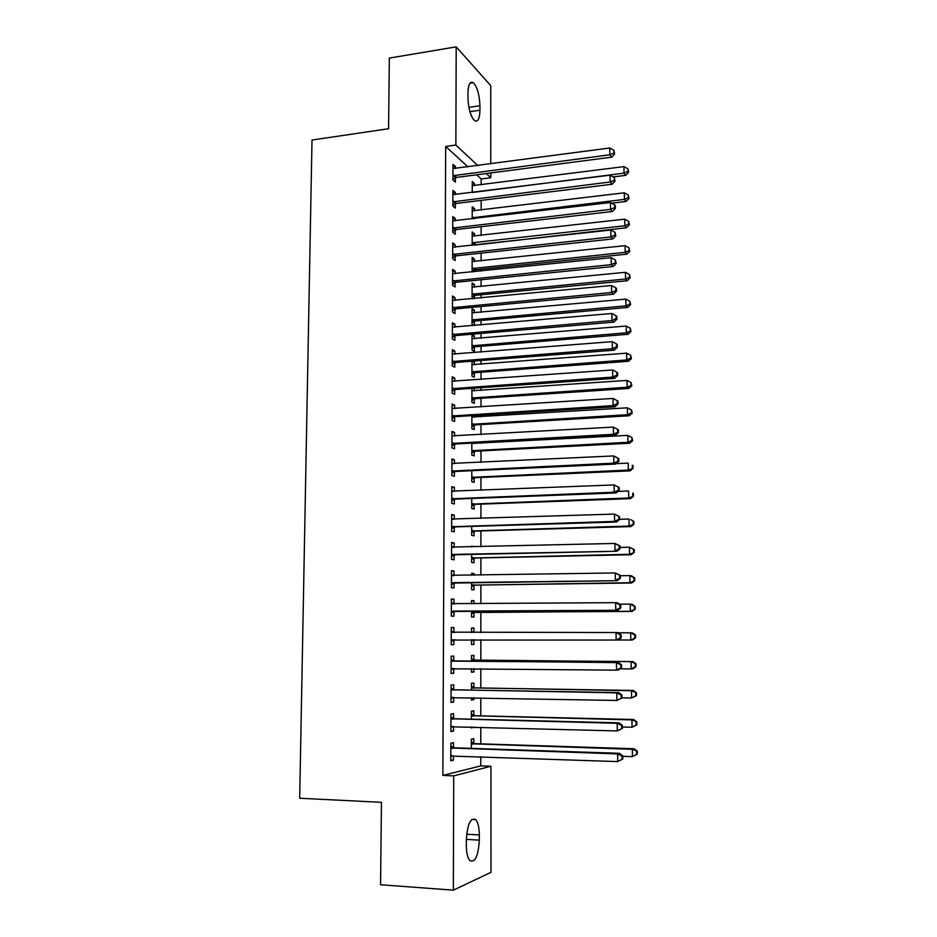 <?xml version="1.0" encoding="UTF-8"?>
<svg xmlns="http://www.w3.org/2000/svg" width="937" height="937" viewBox="0 0 937 937"><rect width="100%" height="100%" fill="white"/><g stroke="black" fill="none" stroke-linecap="round" stroke-linejoin="round"><path stroke-width="1.41" d="M467.985 166.891L445.684 146.465L442.861 775.426L480.751 765.88L480.763 756.721M480.775 743.849L480.786 727.229M480.786 715.856L480.798 697.901M480.81 688.027L480.822 668.737M480.833 660.339L480.845 639.76M480.845 632.534L480.868 612.271M480.868 603.756L480.88 585.004M480.892 575.154L480.904 557.902M480.915 546.716L480.915 530.939M480.927 518.43L480.939 504.118M480.95 490.32L480.962 477.46M480.974 462.363L480.974 450.931M480.986 443.283L480.986 442.592M480.986 434.569L480.997 424.555M480.997 416.813L481.009 415.068M481.009 406.939L481.021 398.319M481.021 390.471L481.021 387.707M481.032 379.45L481.032 372.223M481.044 364.282L481.044 360.487M481.044 352.136L481.056 346.28M481.056 338.234L481.068 333.431M481.068 324.963L481.068 320.466M481.079 312.326L481.079 306.516M481.091 297.954L481.091 294.792M481.091 286.546L481.103 279.765M481.103 271.086L481.103 269.247M481.114 260.919L481.114 253.154M481.126 235.421L481.138 226.695M481.149 210.064L481.161 200.377M481.173 184.847L481.173 178.955L490.777 177.714L486.303 173.532M480.751 765.88L490.953 766.267L490.988 872.324L453.332 890.15L453.719 775.871L490.953 766.267M453.332 890.15L380.563 884.751L381.441 802.33L299.688 798.242L312.009 140.023L388.574 128.732L389.323 58.094L456.202 46.85L490.742 85.642L490.765 163.858M490.777 172.958L490.777 177.714M473.829 715.329L473.829 710.82L471.393 711.16L471.37 719.171M473.806 727.03L471.358 727.967L471.358 726.971M453.578 718.351L453.59 713.666L450.955 714.041L450.884 731.516L453.531 731.059L453.555 726.491M473.899 659.929L473.911 655.467L471.475 655.549L471.475 661.264M473.888 668.667L473.888 672.005L471.452 672.169L471.463 668.643M453.777 660.749L453.789 656.111L451.165 656.193L451.107 673.48L453.731 673.305L453.754 668.667M471.569 600.746L473.993 600.734L471.569 600.547L471.569 603.838M473.993 600.734L473.981 603.815M473.97 612.669L473.97 617.085L471.545 616.979L471.557 611.147M451.376 599.247L453.988 599.223L451.376 599.024L451.318 616.101L453.93 616.218L453.941 611.627M453.988 599.223L453.976 603.803M471.662 546.646L474.063 546.587L471.662 546.154L471.662 546.939M474.052 558.393L474.04 562.774L471.639 562.411L471.651 554.481M451.587 543.05L454.187 542.98L451.587 542.511L451.529 559.389L454.129 559.787L454.14 555.243M454.187 542.98L454.164 547.36M474.122 504.727L474.122 509.049L471.721 508.44L471.744 498.472M451.786 487.486L454.375 487.369L451.798 486.631L451.728 503.333L454.316 503.989L454.328 499.503M454.375 487.369L454.363 491.398M474.216 442.967L474.216 443.658M474.204 451.634L474.192 455.909L471.815 455.054L471.838 443.096M451.997 432.543L454.562 432.402L451.997 431.395L451.939 447.898L454.504 448.823L454.527 444.384M454.562 432.402L454.55 436.056M474.286 388.176L474.286 390.94M474.274 398.073L474.274 398.764M474.274 399.115L474.263 403.343L471.897 402.242L471.92 388.34M452.196 378.22L454.75 378.044L452.196 376.779L452.138 393.095L454.691 394.278L454.714 389.897M454.75 378.044L454.738 381.347M454.714 388.82L454.714 389.534M472.014 336.055L474.368 335.856L472.014 334.45L471.99 350.016L474.345 351.34L474.345 347.158M474.368 335.856L474.356 338.796M474.345 345.976L474.345 346.772M452.395 324.507L454.937 324.284L452.407 322.773L452.337 338.913L454.878 340.354L454.89 336.008M454.937 324.284L454.925 327.259M454.902 334.79L454.902 335.61M472.096 284.813L474.438 284.579L472.096 282.951L472.072 298.341L472.681 298.751M474.438 284.579L474.427 287.202M474.427 294.441L474.415 295.342M474.415 295.764L474.415 298.587M452.594 271.39L455.113 271.133L452.594 269.376L452.536 285.34L455.066 287.015L455.077 282.728M455.113 271.133L455.113 273.768M455.077 281.358L455.077 282.283M472.178 234.121L474.509 233.852L472.178 232.001L472.166 245.365M474.509 233.852L474.509 236.171M474.497 243.456L474.497 244.452M452.782 218.86L455.3 218.567L452.794 216.564L452.735 232.353L455.241 234.273L455.265 230.033M455.3 218.567L455.288 220.874M455.265 228.523L455.265 229.542M472.26 183.957L474.579 183.652L472.271 181.591L472.248 192.518M474.579 183.652L474.579 185.678M452.981 166.903L455.476 166.563L452.993 164.338L452.934 179.951L455.429 182.106L455.441 177.913M455.476 166.563L455.476 168.555M481.173 178.955L476.628 174.797M452.887 192.811L455.394 192.495L452.887 190.387L452.84 206.081L455.335 208.119L455.347 203.903M455.394 192.495L455.382 194.638M472.225 208.963L474.544 208.682L472.225 206.726L472.201 218.871M474.544 208.682L474.544 210.86M452.688 245.049L455.206 244.768L452.7 242.894L452.641 258.764L455.159 260.568L455.171 256.305M455.206 244.768L455.195 247.239M455.171 254.864L455.171 255.836M472.143 259.397L474.473 259.151L472.143 257.406L472.119 272.011M474.473 259.151L474.462 261.622M474.462 268.884L474.462 269.821M474.45 270.278L474.45 271.777M452.489 297.872L455.031 297.638L452.501 295.998L452.442 312.044L454.972 313.602L454.984 309.292M455.031 297.638L455.019 300.437M454.995 307.992L454.984 308.87M472.049 310.37L474.403 310.147L472.061 308.636L472.025 324.108L474.368 325.549L474.38 321.391M474.403 310.147L474.391 312.935M474.38 320.138L474.38 320.981M452.302 351.293L454.843 351.082L452.302 349.7L452.243 365.934L454.785 367.245L454.808 362.877M454.843 351.082L454.832 354.233M454.808 361.729L454.808 362.49M471.967 361.881L474.321 361.705L473.22 361.096M474.321 361.705L474.321 364.798M474.309 371.954L474.309 372.703M474.309 373.067L474.309 377.271L471.943 376.065L471.967 361.19M452.091 405.311L454.656 405.147L452.102 404.011L452.044 420.42L454.597 421.474L454.621 417.07M454.656 405.147L454.644 408.626M454.621 416.063L454.621 416.719M474.251 415.489L474.251 417.223M474.239 424.332L474.239 424.976M474.239 425.304L474.227 429.556L471.861 428.572L471.873 415.641M451.892 459.938L454.468 459.809L451.892 458.943L451.833 475.539L454.41 476.324L454.422 471.861M454.468 459.809L454.457 463.651M474.157 478.104L474.157 482.403L471.768 481.665L471.791 470.702M451.693 515.186L454.281 515.092L451.693 514.495L451.634 531.279L454.222 531.806L454.234 527.297M454.281 515.092L454.269 519.297M474.087 531.49L474.075 535.835L471.674 535.343L471.698 526.395M451.482 571.066L454.082 571.02L451.482 570.68L451.423 587.663L454.023 587.921L454.047 583.353M454.082 571.02L454.07 575.576M471.616 573.62L474.028 573.585L471.616 573.28L471.616 575.306M474.028 573.585L474.028 575.259M474.005 585.461L474.005 589.853L471.592 589.619L471.604 582.732M451.271 627.591L453.895 627.579L451.271 627.532L451.212 644.703L453.836 644.679L453.848 640.065M453.895 627.579L453.871 632.194M471.522 628.024L473.946 628.024L471.522 627.966L471.522 632.534M473.946 628.024L473.946 632.452M473.935 640.03L473.923 644.469L471.498 644.492L473.923 644.469M471.51 639.737L471.498 644.492M453.684 689.468L453.695 684.806L451.06 685.029L450.99 702.41L453.637 702.106L453.649 697.433M473.864 687.547L473.876 683.073L471.44 683.272L471.428 690.136M473.853 697.76L473.853 699.705L471.405 699.986L471.416 697.725M453.485 747.41L453.496 742.69L450.849 743.205L450.779 760.797L453.438 760.188L453.449 755.761M473.782 743.264L473.794 738.731L471.346 739.211L471.323 748.382M479.311 840.149C478.292 856.125 475.129 862.942 469.824 860.599C467.586 857.835 466.427 852.74 466.345 845.315L466.357 839.985C467.434 823.998 470.585 817.228 475.785 819.664C478.046 822.44 479.217 827.535 479.311 834.949L479.311 840.149L466.357 839.388M442.861 775.426L453.719 775.871M445.684 146.465L455.862 145.036L456.202 46.85M467.95 93.032C468.242 84.482 469.999 81.027 473.22 82.655C477.238 86.895 479.475 94.59 479.931 105.729L479.931 110.203C479.662 118.823 477.882 122.302 474.59 120.65C470.62 116.469 468.406 108.786 467.938 97.612L467.95 93.032M477.811 165.58L455.862 145.036M451.212 644.668L453.836 644.679M451.107 673.281L453.731 673.305M471.452 671.981L473.888 672.005M451.002 702.047L453.637 702.106M471.405 699.658L473.853 699.705M450.884 730.989L453.531 731.059M471.358 727.475L473.806 727.545M450.779 760.094L453.438 760.188M454.258 175.219L456.741 177.398L611.674 157.158L609.846 154.781L452.946 175.734M613.934 153L614.66 153.949L613.899 150.283L613.934 153L609.846 154.781L609.753 147.999L452.969 168.543M456.741 177.398L452.934 179.283M611.674 157.158L614.66 153.949M613.899 150.283L609.753 147.999M613.266 176.917L625.729 175.36L624.03 173.158L623.937 166.622L472.26 185.655M472.412 192.495L624.03 173.158L627.954 171.424L628.633 172.314L627.919 168.812L627.954 171.424M623.937 166.622L627.919 168.812M628.633 172.314L625.729 175.36M454.164 201.338L456.659 203.399L612.037 184.249L610.198 182.001L452.852 201.842M614.297 180.197L615.035 181.099L614.262 177.468L614.297 180.197L610.198 182.001L610.104 175.184L452.876 194.615M456.659 203.399L452.84 205.25M612.037 184.249L615.035 181.099M614.262 177.468L610.104 175.184M454.07 227.586L456.565 229.53L612.388 211.504L610.549 209.384L452.758 228.089M614.672 207.545L615.398 208.401L615.363 205.671L614.625 204.805L614.672 207.545L610.549 209.384L610.467 202.533L452.782 220.816M454.058 227.586L456.565 229.53L452.747 231.369M612.388 211.504L615.398 208.401M614.625 204.805L610.467 202.533M611.662 203.188L626.103 201.478L624.405 199.405L624.311 192.823L472.213 210.813M472.201 217.782L624.405 199.405L628.34 197.648L629.02 198.48L628.305 195.013L628.34 197.648M624.311 192.823L628.305 195.013M629.02 198.48L626.103 201.478M474.028 245.166L626.49 227.75L624.792 225.782L624.698 219.176L472.178 236.101M472.166 243.116L473.431 242.636L475.762 244.44L473.443 242.636L624.792 225.782L628.739 224.002L629.418 224.798L628.704 221.366L628.739 224.002M624.698 219.176L628.704 221.366M629.418 224.798L626.49 227.75M453.976 253.986L456.483 255.813L612.751 238.923L610.912 236.932L452.653 254.477M615.035 235.07L615.773 235.866L615 232.306L615.035 235.07L610.912 236.932L610.819 230.033L452.688 247.181M456.483 255.813L452.641 257.64M612.751 238.923L615.773 235.866M615 232.306L610.819 230.033M453.883 280.538L456.401 282.248L613.114 266.495L611.264 264.632L452.559 281.03M615.41 262.747L616.136 263.496L615.375 259.971L615.41 262.747L611.264 264.632L611.182 257.687L452.583 273.674M456.401 282.248L452.548 284.04M613.114 266.495L616.136 263.496M615.375 259.971L611.182 257.687M472.119 271.496L475.727 269.809L626.876 254.161L625.166 252.322L625.073 245.67L472.131 261.528M472.119 268.579L625.166 252.322L629.137 250.519L629.805 251.257L629.09 247.86L629.137 250.519M625.073 245.67L629.09 247.86M629.805 251.257L626.876 254.161M472.072 296.97L475.691 295.307L627.263 280.725L625.553 279.003L625.459 272.316L472.096 287.097M472.084 294.183L625.553 279.003L629.523 277.176L630.203 277.867L629.488 274.506L629.523 277.176M625.459 272.316L629.488 274.506M630.203 277.867L627.263 280.725M453.789 307.242L456.307 308.823L613.477 294.218L611.627 292.496L452.454 307.711M615.785 290.575L616.511 291.278L616.476 288.491L615.738 287.788L615.785 290.575L611.627 292.496L611.533 285.516L452.489 300.332M456.307 308.823L452.442 310.604M613.477 294.218L616.511 291.278M615.738 287.788L611.533 285.516M472.037 322.586L475.668 320.946L627.661 307.43L625.939 305.837L625.846 299.114L472.049 312.806M472.037 319.927L625.939 305.837L629.922 303.986L630.601 304.63L629.887 301.292L629.922 303.986M625.846 299.114L629.887 301.292M630.601 304.63L627.661 307.43M453.684 334.087L456.225 335.551L613.852 322.117L611.99 320.524L452.36 334.556M616.159 318.58L616.886 319.224L616.851 316.425L616.113 315.781L616.159 318.58L611.99 320.524L611.896 313.497L452.384 327.13M456.225 335.551L452.348 337.308M613.852 322.117L616.886 319.224M616.113 315.781L611.896 313.497M471.99 348.341L475.633 346.713L628.048 334.286L626.338 332.811L626.232 326.053L472.002 338.644M471.99 345.812L626.338 332.811L630.332 330.948L631.011 331.534L630.285 328.243L630.332 330.948M626.232 326.053L630.285 328.243M631.011 331.534L628.048 334.286M453.59 361.085L456.132 362.42L614.215 350.169L612.353 348.716L452.255 361.553M616.534 346.749L617.272 347.334L617.237 344.523L616.499 343.926L616.534 346.749L612.353 348.716L612.271 341.654L452.29 354.081M456.132 362.42L452.243 364.153M614.215 350.169L617.272 347.334M616.499 343.926L612.271 341.654M453.496 388.246L456.038 389.441L614.59 378.384L612.728 377.072L452.161 388.691M616.909 375.081L617.647 375.608L617.612 372.774L616.874 372.247L616.909 375.081L612.728 377.072L612.634 369.963L452.184 381.183M456.038 389.441L452.149 391.162M614.59 378.384L617.647 375.608M616.874 372.247L612.634 369.963M453.403 415.548L455.956 416.625L614.965 406.775L613.091 405.604L452.056 415.993M455.956 416.625L452.43 415.805L454.995 416.883L452.044 418.324M617.296 403.578L618.033 404.058L617.998 401.2L617.26 400.72L617.296 403.578L613.091 405.604L612.997 398.448L452.079 408.438M614.965 406.775L618.033 404.058M617.26 400.72L612.997 398.448M453.297 443.014L455.862 443.951L615.34 435.33L613.466 434.299L451.95 443.447M617.682 432.25L618.42 432.671L618.385 429.802L617.635 429.38L617.682 432.25L613.466 434.299L613.372 427.108L451.985 435.846M455.862 443.951L451.95 445.625M615.34 435.33L618.42 432.671M617.635 429.38L613.372 427.108M453.203 470.632L455.769 471.44L615.714 464.061L613.84 463.159L451.857 471.053M618.069 461.086L613.84 463.159L613.747 455.932L618.771 458.568L618.022 458.205L618.069 461.086L618.807 461.449L618.771 458.568M451.88 463.405L613.747 455.932L618.022 458.205M455.769 471.44L451.845 473.091M451.88 463.276L453.004 463.71M615.714 464.061L618.807 461.449M453.098 498.402L455.675 499.081L616.089 492.956L614.215 492.206L451.751 498.824M618.455 490.11L614.215 492.206L614.122 484.933L619.158 487.509L618.408 487.193L618.455 490.11L619.193 490.402L619.158 487.509M451.775 491.129L614.122 484.933L618.408 487.193M455.675 499.081L451.739 500.709M451.775 490.847L453.297 491.433M616.089 492.956L619.193 490.402M453.004 526.336L455.593 526.887L616.476 522.014L614.59 521.417L451.646 526.746M618.842 519.285L614.59 521.417L614.496 514.097L619.544 516.615L618.807 516.369L618.842 519.285L619.591 519.531L619.544 516.615M451.669 519.016L614.496 514.097L618.807 516.369M455.593 526.887L451.634 528.491M451.681 518.559L453.567 519.321M616.476 522.014L619.591 519.531M452.899 554.435L616.862 551.261L451.54 554.833M619.24 548.649L614.977 550.804L614.883 543.448L619.943 545.896L619.193 545.709L619.24 548.649L619.989 548.836L619.943 545.896M451.575 547.056L614.883 543.448L619.193 545.709M455.499 554.845L451.54 556.426M451.575 546.447L453.836 547.372M616.862 551.261L619.989 548.836M452.805 582.685L617.249 580.682L451.435 583.083M619.638 578.188L615.363 580.378L615.258 572.964L620.341 575.365L619.591 575.224L619.638 578.188L620.376 578.316L620.341 575.365M451.47 575.259L615.258 572.964L619.591 575.224M455.405 582.966L451.435 584.524M451.47 574.486L454.105 575.587M617.249 580.682L620.376 578.316M471.943 374.238L475.598 372.633L628.446 361.295L626.724 359.949L626.63 353.155L471.967 364.634M471.955 371.837L626.724 359.949L630.73 358.051L631.409 358.602L630.695 355.334L630.73 358.051M626.63 353.155L630.695 355.334M631.409 358.602L628.446 361.295M471.908 400.275L475.563 398.682L628.844 388.457L627.122 387.239L627.017 380.41L471.92 390.752M471.908 398.002L627.122 387.239L631.14 385.318L631.819 385.81L631.093 382.589L631.14 385.318M627.017 380.41L631.093 382.589M631.819 385.81L628.844 388.457M471.861 426.452L475.527 424.883L629.242 415.77L627.521 414.693L627.415 407.818L471.873 417.024M471.861 424.309L627.521 414.693L631.538 412.748L632.229 413.182L631.503 409.996L631.538 412.748M472.225 424.133L474.602 425.129L472.236 424.121M627.415 407.818L631.503 409.996M632.229 413.182L629.242 415.77M471.815 452.77L475.492 451.212L629.641 443.248L627.919 442.287L627.813 435.377L471.826 443.435M471.815 450.756L627.919 442.287L631.948 440.32L632.639 440.706L631.913 437.556L631.948 440.32M627.813 435.377L631.913 437.556M632.639 440.706L629.641 443.248M471.768 479.229L475.457 477.694L630.051 470.878L628.317 470.058L628.212 463.101L616.195 463.651M471.779 477.355L628.317 470.058L633.049 468.395L633.014 465.619L632.323 465.279L632.37 468.055M632.323 465.279L633.014 465.619M633.049 468.395L630.051 470.878M471.733 505.839L475.434 504.329L630.449 498.66L628.715 497.969L628.622 490.976L617.998 491.386M471.733 504.094L628.715 497.969L633.471 496.235L633.424 493.436L632.733 493.155L632.78 495.954M632.733 493.155L633.424 493.436M633.471 496.235L630.449 498.66M471.686 532.591L475.399 531.092L630.859 526.606L629.125 526.055L629.02 519.016L619.591 519.309M471.686 530.974L629.125 526.055L633.88 524.228L633.845 521.429L633.154 521.195L633.189 524.006M633.154 521.195L630.753 519.602L633.845 521.429M633.88 524.228L630.859 526.606M471.639 559.483L475.364 558.019L631.269 554.716L629.535 554.294L629.43 547.22L619.966 547.442M471.639 558.019L629.535 554.294L634.302 552.397L634.267 549.574L633.576 549.398L633.611 552.221M633.576 549.398L629.43 547.22L634.267 549.574M634.302 552.397L631.269 554.716M471.592 586.539L475.328 585.086L631.679 582.978L629.945 582.709L629.84 575.587L620.353 575.728M471.592 585.203L629.945 582.709L634.724 580.717L634.689 577.883L633.998 577.754L634.033 580.6M633.998 577.754L629.84 575.587L631.585 575.904L634.689 577.883M634.724 580.717L631.679 582.978M452.7 611.111L617.635 610.268L451.329 611.486M620.036 607.902L615.75 610.116L615.644 602.667L617.542 602.854L620.739 604.997L619.989 604.927L620.036 607.902L620.786 607.972L620.739 604.997M451.365 603.627L615.644 602.667L619.989 604.927M455.312 611.252L451.329 612.786M451.365 602.678L454.386 603.978M617.635 610.268L620.786 607.972M471.545 613.735L475.293 612.306L632.1 611.416L630.355 611.275L630.25 604.119L619.544 604.201M471.557 612.54L630.355 611.275L635.157 609.202L635.11 606.356L634.419 606.286L634.466 609.144M634.419 606.286L630.25 604.119L631.995 604.295L635.11 606.356M635.157 609.202L632.1 611.416M621.184 637.804L621.137 634.817L620.388 634.806L620.435 637.804L621.184 637.804L618.033 640.041L451.224 640.065M620.435 637.804L616.136 640.053L616.031 632.545L617.928 632.58L621.137 634.817M451.259 632.159L616.031 632.545L620.388 634.806M455.019 639.702L451.224 641.201M451.259 631.046L454.843 632.534M474.122 632.534L471.522 631.397M471.51 641.084L474.684 639.737M618.115 639.983L630.765 640.018L630.671 632.815L618.256 632.815M471.51 640.03L472.283 639.737M635.579 637.863L632.522 640.006L630.765 640.018L635.579 637.863L635.532 634.993L634.841 634.981L634.888 637.863M634.841 634.981L630.671 632.815L632.416 632.85L635.532 634.993M621.582 667.823L621.547 664.813L620.798 664.872L620.833 667.882L621.582 667.823L618.42 670.002L616.523 670.154L451.119 668.807M620.833 667.882L616.523 670.154L616.429 662.611L618.326 662.494L455.148 661.135L451.154 659.578M451.154 660.854L616.429 662.611L620.798 664.872M454.222 668.468L451.119 669.791M621.547 664.813L618.326 662.494M620.153 668.807L631.187 668.924L631.081 661.674L632.838 661.569L475.223 660.292L471.475 658.852M635.274 663.841L635.321 666.734L636.012 666.687L635.965 663.794L631.081 661.674L471.475 660.023M636.012 666.687L632.943 668.772L631.187 668.924L635.321 666.734M632.838 661.569L635.965 663.794M621.992 698.03L621.957 694.996L621.196 695.113L621.243 698.147L621.992 698.03L616.921 700.454L451.013 697.714M621.243 698.147L616.921 700.454L616.815 692.853L618.725 692.584L455.054 689.866L451.048 688.262M451.037 689.714L616.815 692.853L621.196 695.113M453.742 697.386L451.013 698.533M621.957 694.996L618.725 692.584M621.992 697.819L631.608 697.995L631.503 690.71L633.26 690.452L475.188 687.934L471.428 686.446M635.708 692.876L635.743 695.781L636.446 695.676L636.399 692.771L631.503 690.71L471.428 687.781M636.446 695.676L631.608 697.995L635.743 695.781M633.26 690.452L636.399 692.771M622.402 728.412L622.367 725.367L621.606 725.543L621.653 728.599L622.402 728.412L617.307 730.93L450.908 726.796M621.653 728.599L617.307 730.93L617.214 723.294L619.123 722.849L454.949 718.761L450.943 717.121M450.931 718.749L617.214 723.294L621.606 725.543M453.274 726.48L450.908 727.452M622.367 725.367L619.123 722.849M622.391 726.995L632.03 727.241L631.925 719.909L633.681 719.511L475.153 715.727L471.381 714.193M636.141 722.076L636.176 725.004L636.879 724.828L636.832 721.912L631.925 719.909L471.381 715.692M636.879 724.828L632.03 727.241L636.176 725.004M633.681 719.511L636.832 721.912M622.812 758.982L622.777 755.913L622.016 756.159L622.063 759.228L622.812 758.982L617.706 761.594L450.791 756.042M622.063 759.228L617.706 761.594L617.612 753.91L619.521 753.313L454.855 747.831L450.838 746.145M450.826 747.949L617.612 753.91L622.016 756.159M452.794 755.737L450.791 756.546M622.777 755.913L619.521 753.313M622.777 756.335L632.452 756.663L632.346 749.284L634.103 748.733L475.118 743.673L471.334 742.104M636.574 751.451L636.621 754.39L637.312 754.168L637.277 751.228L632.346 749.284L471.334 743.767M637.312 754.168L632.452 756.663L636.621 754.39M634.103 748.733L637.277 751.228M479.931 105.729L468.887 107.38M479.931 110.203L469.905 111.69M479.311 834.949L466.673 834.223M453.321 175.535L455.804 177.714M453.215 201.642L455.722 203.692M453.121 227.89L455.628 229.834M473.876 218.672L472.564 217.595M474.977 218.544L473.478 217.302M474.848 244.733L472.529 242.929M453.028 254.29L455.546 256.106M452.934 280.831L455.452 282.529M474.813 270.09L472.482 268.392M475.727 269.809L473.396 268.111M474.778 295.577L472.435 294.007M475.691 295.307L473.361 293.726M452.829 307.523L455.359 309.105M474.743 321.215L472.4 319.751M475.668 320.946L473.326 319.482M452.735 334.368L455.265 335.821M474.708 346.983L472.353 345.624M475.633 346.713L473.279 345.366M452.63 361.354L455.183 362.689M452.536 388.504L455.089 389.71M452.337 443.26L454.902 444.208M452.231 470.866L454.808 471.686M452.126 498.636L454.714 499.327M452.056 519.168L452.794 519.332M452.032 526.571L454.621 527.121M451.95 547.208L452.981 547.395M451.927 554.657L454.527 555.067M451.845 575.423L453.356 575.599M451.821 582.908L454.422 583.189M474.672 372.891L472.318 371.649M475.598 372.633L473.244 371.392M474.637 398.939L472.271 397.815M475.563 398.682L473.197 397.569M475.527 424.883L473.162 423.887M474.567 451.458L472.189 450.58M475.492 451.212L473.126 450.334M474.532 477.929L472.143 477.179M475.457 477.694L473.08 476.945M474.497 504.551L472.096 503.919M475.434 504.329L473.044 503.696M474.45 531.314L472.061 530.81M475.399 531.092L472.998 530.588M474.415 558.229L472.014 557.855M475.364 558.019L472.962 557.632M474.38 585.297L471.967 585.039M475.328 585.086L472.916 584.829M451.751 603.791L454.351 603.967M451.716 611.322L454.328 611.463M474.345 612.505L471.92 612.376M475.293 612.306L472.88 612.177M451.646 632.323L454.258 632.358M451.611 639.901L454.234 639.901M474.309 639.866L471.885 639.866M451.54 661.03L454.164 660.913M452.524 661.241L455.148 661.135M451.505 668.643L454.14 668.503M475.223 660.292L472.798 660.398M474.274 660.093L471.85 660.187M451.435 689.89L454.07 689.644M452.419 690.124L455.054 689.866M451.4 697.55L453.039 697.374M475.188 687.934L472.763 688.168M474.239 687.723L471.803 687.945M451.318 718.925L453.965 718.527M452.313 719.159L454.949 718.761M451.294 726.632L452.395 726.456M475.153 715.727L472.716 716.091M474.204 715.505L471.756 715.868M451.212 748.136L453.871 747.597M452.208 748.382L454.855 747.831M451.189 755.89L451.985 755.714M475.118 743.673L472.67 744.177M474.169 743.439L471.709 743.943M473.22 82.655L469.976 83.17M475.785 819.664L471.791 819.442M453.824 254.009L456.331 255.836M453.59 280.585L456.108 282.295M475.586 269.833L473.255 268.134M475.41 295.354L473.08 293.773M453.344 307.324L455.874 308.905M475.246 321.016L472.904 319.552M453.11 334.204L455.651 335.669M475.071 346.831L472.728 345.484M452.887 361.249L455.429 362.584M452.653 388.445L455.206 389.651M474.918 372.785L472.553 371.544M474.754 398.881L472.389 397.768"/></g></svg>
